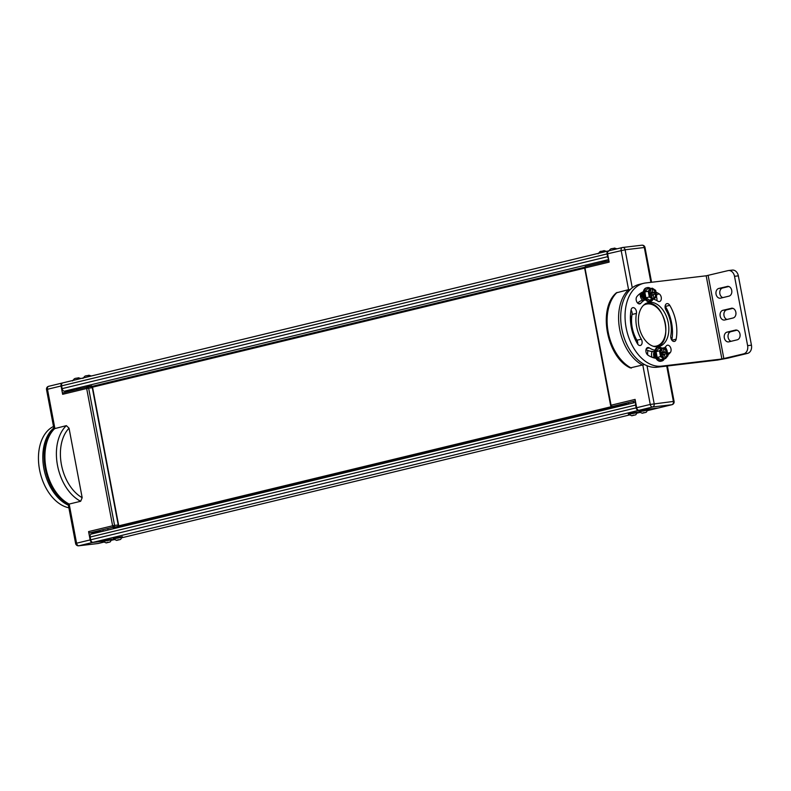 <?xml version="1.0" encoding="UTF-8"?>
<svg xmlns="http://www.w3.org/2000/svg" width="791" height="791" viewBox="0 0 791 791"><rect width="100%" height="100%" fill="white"/><g stroke="black" fill="none" stroke-linecap="round" stroke-linejoin="round"><path stroke-width="1.19" d="M117.889 526.381L113.271 527.646L122.2 526.588M113.429 527.607L117.523 526.618A1.414 1.414 0 0 0 118.581 524.987L92.636 387.689A1.414 1.414 0 0 0 91.084 386.552L87.425 386.987A1.414 1.068 -96.8 0 1 88.632 388.134L114.576 525.422L118.235 524.997L92.3 387.699L86.674 388.49L87.257 387.007L63.221 392.83A1.414 0.92 -103.6 0 1 63.29 392.811L87.188 387.036M102.346 531.384L89.759 532.877L113.795 527.063L114.576 525.422L112.619 525.788L86.674 388.49L62.637 394.304A1.414 0.92 -103.6 0 1 63.221 392.83M102.781 541.262L92.507 542.478A2.828 1.839 -103.6 0 1 90.154 539.917L88.582 531.601L112.619 525.788A1.414 0.92 76.4 0 0 113.795 527.063L117.454 526.628A1.414 1.068 83.2 0 0 118.235 524.997L118.106 525.135M90.154 539.917L76.569 543.209L69.173 504.065L68.342 504.055C44.642 493.614 35.219 444.562 54.263 428.722L66.375 425.637L69.044 428.208L82.175 497.697L80.662 501.276L69.173 504.065A42.417 27.547 -103.6 0 1 46.007 468.134A42.417 27.547 -103.6 0 1 54.876 428.415L47.48 389.271L46.531 389.577L53.976 428.979M62.637 394.304L61.065 385.988A2.828 1.839 -103.6 0 1 62.232 383.022A2.828 1.839 -103.6 0 1 62.37 382.992L62.519 382.982M92.171 387.847L90.985 386.562L87.524 386.977M89.759 532.877A1.414 0.92 -103.6 0 1 88.582 531.601M62.093 383.062L48.785 386.285A2.828 1.839 76.4 0 0 48.647 386.305L48.647 386.305A2.828 1.839 76.4 0 0 47.48 389.271L61.065 385.988M97.768 543.536A2.828 2.146 -96.8 0 0 97.955 543.526A2.828 2.146 -96.8 0 0 98.153 543.486A2.828 1.839 76.4 0 0 98.292 543.466L98.292 543.466A2.828 1.839 76.4 0 0 98.43 543.417M76.312 543.496A2.828 2.146 -96.8 0 0 78.734 545.8L78.734 545.8A2.828 2.146 -96.8 0 0 78.922 545.76A2.828 1.839 76.4 0 1 76.569 543.209L75.62 543.516A2.828 2.828 0 0 0 78.734 545.8L97.955 543.526A2.828 2.828 0 0 0 98.292 543.466L103.69 542.161M91.321 534.054L635.657 402.382L91.459 534.034A2.828 1.839 76.4 0 0 91.321 534.054A2.828 1.839 76.4 0 0 90.154 537.02L90.678 539.798A2.828 1.839 76.4 0 0 93.031 542.349L102.771 541.202M111.867 540.124L112.253 540.075A2.828 1.839 76.4 0 0 112.401 540.045A2.828 1.839 76.4 0 0 112.54 540.006M608.091 250.994L62.894 382.874A2.828 1.839 76.4 0 0 62.756 382.893A2.828 1.839 76.4 0 0 61.589 385.86L62.113 388.638A2.828 1.839 76.4 0 0 64.467 391.189L75.264 389.914M76.361 389.429L81.354 388.44M86.812 386.898L91.677 385.978M601.981 262.286L606.974 261.297M608.516 250.905L608.368 250.925A2.828 1.839 76.4 0 0 608.23 250.955A2.828 1.839 76.4 0 0 607.063 253.911L607.587 256.689A2.828 1.839 76.4 0 0 608.487 258.588M635.786 403.054A2.828 1.839 76.4 0 0 635.628 405.071L636.152 407.849A2.828 1.839 76.4 0 0 638.505 410.41L657.726 408.126A2.828 1.839 76.4 0 0 657.875 408.107A2.828 1.839 76.4 0 0 658.102 408.018M628.756 404.023L620.065 405.051M610.939 405.358L612.244 406.495L635.381 400.899M622.201 247.583L608.892 250.796A2.828 1.839 76.4 0 0 608.754 250.826A2.828 1.839 76.4 0 0 607.587 253.792L609.159 262.108L585.122 267.922A1.414 0.92 -103.6 0 1 585.775 266.429L608.912 260.832L585.706 266.438A1.414 1.414 0 0 0 584.648 268.08L610.593 405.368A1.414 1.414 0 0 0 612.145 406.515A1.414 1.068 -96.8 0 0 612.244 406.495L615.902 406.06A1.414 0.92 76.4 0 0 616.041 406.03M644.477 364.542L630.249 367.914C606.786 357.245 597.531 308.727 616.327 292.848L628.568 289.654A42.417 27.547 76.4 0 0 619.689 329.363A42.417 27.547 76.4 0 0 642.856 365.294L650.251 404.438L673.398 401.442A2.828 2.146 83.2 0 1 671.836 404.715A2.828 1.839 -103.6 0 0 671.974 404.695A2.828 2.828 0 0 0 674.09 401.423L667.396 365.996M584.994 268.07L611.067 405.219L635.094 399.406L636.666 407.721A2.828 1.839 76.4 0 0 639.029 410.282L658.25 408.008A2.828 1.839 76.4 0 0 658.389 407.978A2.828 1.839 76.4 0 0 658.527 407.938M615.714 406.08L628.756 404.033L628.479 402.57M630.14 289.644L628.568 289.654L621.172 250.5A2.828 1.839 -103.6 0 1 622.339 247.534A2.828 1.839 -103.6 0 1 622.477 247.514A2.828 2.146 -96.8 0 1 622.665 247.474L622.665 247.474A2.828 2.828 0 0 0 622.339 247.534L608.754 250.826M652.357 351.471A5.023 3.263 76.4 0 0 652.071 357.295A5.013 3.253 76.4 0 1 652.367 351.471M630.911 310.843A5.023 3.263 76.4 0 0 631.633 311.081A5.013 3.253 76.4 0 1 630.911 310.833M664.658 347.585A5.023 3.263 76.4 0 0 666.556 349.632A5.013 3.253 76.4 0 1 664.667 347.585M642.668 300.155A5.013 3.253 76.4 0 1 640.413 293.342A5.023 3.263 76.4 0 0 642.658 300.155M630.397 316.173A10.748 6.981 76.4 0 0 631.742 316.637M647.928 350.512A10.748 6.981 76.4 0 0 647.74 355.011M672.024 338.805A10.748 6.981 76.4 0 0 670.728 337.085M646.998 365.719L654.177 403.717A2.828 2.146 83.2 0 1 652.615 406.989A2.828 1.839 -103.6 0 1 650.251 404.438L636.666 407.721M650.894 282.338L644.319 247.504L645.001 247.484A2.828 2.828 0 0 0 641.897 245.2A2.828 2.146 -96.8 0 0 641.699 245.24M607.587 253.792L625.088 249.778A2.828 2.146 -96.8 0 0 622.665 247.474L641.897 245.2A2.828 2.146 -96.8 0 1 644.319 247.504L625.088 249.778L632.266 287.776M118.383 526.005L126.708 525.016L625.117 404.458M584.658 268.129L92.438 387.195M118.432 525.916L612.046 406.525M102.82 541.459L102.721 540.945L111.966 539.205L110.196 541.914L106.192 542.923L102.82 541.459L112.065 539.709M109.86 542.033L108.624 542.339M107.665 542.221L108.377 542.379M107.724 542.507L106.34 542.745M113.271 538.938L113.172 538.424L122.417 536.674L120.637 539.393L116.643 540.391L113.271 538.938L122.516 537.188M120.301 539.511L119.065 539.818M118.116 539.699L118.828 539.857M118.166 539.986L116.791 540.213M78.329 377.91L75.076 378.414M78.082 377.9L78.863 378.009M88.78 375.389L85.527 375.893M88.543 375.369L89.314 375.478M638.891 411.795L638.792 411.28L648.037 409.53L646.257 412.249L642.252 413.248L638.891 411.804L648.136 410.045M645.921 412.368L644.685 412.675M643.736 412.556L644.438 412.714M643.785 412.843L642.401 413.07M628.44 414.316L628.341 413.802L637.586 412.062L635.816 414.771L631.811 415.779L628.45 414.326L637.684 412.576M635.47 414.889L634.234 415.196M633.284 415.077L633.996 415.235M633.334 415.364L631.96 415.601M614.399 248.245L611.146 248.75M614.162 248.226L614.933 248.334M603.948 250.767L599.983 251.607L598.115 253.802M600.666 251.291L599.983 251.607M603.701 250.757L604.482 250.866M68.876 507.792A42.417 27.547 -103.6 0 1 39.55 469.696A42.417 27.547 -103.6 0 1 53.511 426.478M69.47 505.637A42.417 27.547 -103.6 0 1 43.91 468.648A42.417 27.547 -103.6 0 1 54.678 427.348M645.753 282.951A42.417 27.547 76.4 0 0 643.637 283.326A42.417 27.547 76.4 0 0 626.472 329.422A42.417 27.547 76.4 0 0 661.474 366.154L721.896 359.005L706.175 275.792L645.753 282.951M676.157 339.181A34.497 22.405 76.4 0 0 669.759 305.346A4.103 2.66 76.4 0 0 666.872 303.645A4.103 2.66 76.4 0 0 665.923 309.914A26.301 17.076 76.4 0 1 670.798 335.7A4.103 2.66 76.4 0 0 671.638 339.853A4.103 2.66 76.4 0 0 674.436 341.425A4.103 2.66 76.4 0 0 676.157 339.181L671.885 340.219M656.006 292.166A34.497 22.405 76.4 0 1 659.239 293.926A4.103 2.66 76.4 0 1 661.335 298.148A4.103 2.66 76.4 0 1 659.536 301.549A4.103 2.66 76.4 0 1 657.904 301.203A26.301 17.076 76.4 0 0 653.415 299.146M645.387 299.7A26.301 17.076 76.4 0 0 640.878 303.22L638.644 303.764M643.36 291.721L643.36 291.721A34.497 22.405 76.4 0 0 636.903 296.576A4.103 2.66 76.4 0 0 636.577 301.391A4.103 2.66 76.4 0 0 639.85 303.882A4.103 2.66 76.4 0 0 640.878 303.22M655.947 358.323A34.497 22.405 76.4 0 1 647.977 355.179A4.103 2.66 76.4 0 1 645.891 350.957A4.103 2.66 76.4 0 1 647.681 347.556A4.103 2.66 76.4 0 1 649.312 347.902A26.301 17.076 76.4 0 0 654.928 350.225M664.025 348.099A26.301 17.076 76.4 0 0 666.348 345.885A4.103 2.66 76.4 0 1 667.367 345.222A4.103 2.66 76.4 0 1 670.639 347.714A4.103 2.66 76.4 0 1 670.313 352.539L667.535 353.211M667.871 354.971A34.497 22.405 76.4 0 0 670.313 352.539M641.303 339.201A26.301 17.076 76.4 0 1 636.429 313.404A4.103 2.66 76.4 0 0 635.588 309.251A4.103 2.66 76.4 0 0 632.78 307.679A4.103 2.66 76.4 0 0 631.07 309.924A34.497 22.405 76.4 0 0 637.457 343.759A4.103 2.66 76.4 0 0 640.344 345.469A4.103 2.66 76.4 0 0 641.303 339.201L636.933 340.249A26.301 17.076 76.4 0 1 632.058 314.462A4.103 2.66 76.4 0 0 631.05 310.052M649.421 302.37A22.623 14.693 76.4 0 0 648.294 302.567A22.623 14.693 76.4 0 0 639.138 327.148A22.623 14.693 76.4 0 0 657.805 346.745A22.623 14.693 76.4 0 0 658.933 346.537A22.623 14.693 76.4 0 0 668.088 321.957A22.623 14.693 76.4 0 0 649.421 302.37M643.637 283.326L639.276 284.384A42.417 27.547 76.4 0 0 622.112 330.48A42.417 27.547 76.4 0 0 657.103 367.212L717.536 360.053L727.68 358.185L747.535 353.389L743.708 353.834A7.07 5.359 -96.8 0 0 747.624 345.637L734.523 276.306A7.07 5.359 -96.8 0 0 728.471 270.542A7.07 5.359 -96.8 0 0 727.987 270.631L706.175 275.792M743.708 353.834L721.896 359.005M727.147 286.421A4.944 3.747 83.2 0 1 727.483 286.362A4.944 3.747 83.2 0 1 731.764 290.613A4.944 3.747 83.2 0 1 728.986 296.131L720.621 298.158A4.944 3.747 83.2 0 1 720.285 298.217A4.944 3.747 83.2 0 1 716.013 293.965A4.944 3.747 83.2 0 1 718.792 288.448L727.829 286.342M737.242 339.814L728.877 341.841A4.944 3.747 83.2 0 1 728.541 341.9A4.944 3.747 83.2 0 1 724.269 337.648A4.944 3.747 83.2 0 1 727.048 332.131L735.403 330.104A4.944 3.747 83.2 0 1 735.739 330.045A4.944 3.747 83.2 0 1 740.02 334.296A4.944 3.747 83.2 0 1 737.242 339.814M731.279 308.263A4.944 3.747 83.2 0 1 731.616 308.203A4.944 3.747 83.2 0 1 735.887 312.455A4.944 3.747 83.2 0 1 733.109 317.972L724.754 319.999A4.944 3.747 83.2 0 1 724.418 320.058A4.944 3.747 83.2 0 1 720.136 315.807A4.944 3.747 83.2 0 1 722.915 310.29L731.952 308.183M728.471 270.542L732.288 270.097A7.07 5.359 83.2 0 1 738.349 275.851L751.45 345.192A7.07 5.359 83.2 0 1 747.535 353.389M722.826 297.624A4.944 3.747 83.2 0 1 719.761 292.66A4.944 3.747 83.2 0 1 722.608 287.993L728.778 286.5M731.072 341.307A4.944 3.747 83.2 0 1 728.017 336.353A4.944 3.747 83.2 0 1 730.864 331.676L737.034 330.183M726.949 319.465A4.944 3.747 83.2 0 1 723.884 314.502A4.944 3.747 83.2 0 1 726.741 309.835L732.901 308.342M671.816 340.12A34.497 22.405 76.4 0 0 665.399 306.404A4.103 2.66 76.4 0 0 665.142 306.008M645.238 299.522L643.063 300.046A26.301 17.076 76.4 0 0 637.645 303.072M656.846 300.57A4.103 2.66 76.4 0 0 656.273 296.595M646.01 349.592A26.301 17.076 76.4 0 0 654.632 351.333M666.586 349.76A4.103 2.66 76.4 0 0 665.211 347.091M637.714 344.154A4.103 2.66 76.4 0 0 636.933 340.249M656.688 346.814A22.623 14.693 76.4 0 0 657.242 346.507M646.811 303.368A22.623 14.693 76.4 0 0 646.168 303.349M653.831 352.044L653.702 357.839M655.037 351.758C653.05 352.974 653.05 355.011 655.047 357.888L655.551 358.264M655.65 358.283L654.543 351.936M654.582 354.388L654.8 355.505M661.246 361.141A7.07 4.588 -103.6 0 1 660.91 361.24A7.07 4.588 -103.6 0 1 660.554 361.299A7.07 4.588 -103.6 0 1 654.721 355.179A7.07 4.588 -103.6 0 1 657.578 347.496L658.626 347.249A7.07 4.588 -103.6 0 1 658.982 347.18A7.07 4.588 -103.6 0 1 661.741 348.05M664.351 358.857A7.07 4.588 -103.6 0 1 661.948 360.993A7.07 4.588 -103.6 0 1 661.602 361.052A7.07 4.588 -103.6 0 1 655.769 354.932A7.07 4.588 -103.6 0 1 658.626 347.249M661.128 348.198L659.14 348.02L656.085 351.659L657.173 357.443L661.444 360.212L663.342 358.896M662.601 354.724L664.549 354.852L665.132 357.947A4.944 3.213 76.4 0 0 666.625 352.984A4.944 3.213 76.4 0 0 663.362 348.574L663.886 348.445L663.491 347.822L662.107 348.159M665.132 357.947L665.656 357.829L665.518 358.57L663.382 359.094M657.173 357.443L660.564 356.622L663.876 358.768L661.731 359.282L662.69 359.905M656.085 351.659L659.476 350.838L660.564 356.622L661.029 356.326L663.876 358.768M660.396 347.724L659.704 348.534L661.84 348.02L659.476 350.838L661.029 356.326M667.881 355.515L666.872 350.136L663.491 347.822M663.362 348.574L663.946 351.669L662.176 352.707M661.84 348.02L662.235 348.643A4.944 3.213 76.4 0 0 660.742 353.617A4.944 3.213 76.4 0 0 664.005 358.016L664.064 358.293M665.656 357.829A4.944 3.213 76.4 0 0 667.149 352.855A4.944 3.213 76.4 0 0 663.886 348.445M661.76 348.999L662.294 351.866L660.792 353.053M661.938 352.687L660.752 352.826L661.068 354.487L662.898 355.05L663.422 357.789M664.549 354.852L664.905 354.032L666.101 353.893L665.785 352.232L663.946 351.669M664.598 352.371L660.821 353.221M662.462 354.487L662.215 353.181L660.93 353.33M665.785 352.232L662.215 353.181M664.905 354.032L662.393 354.497M666.872 350.136L663.778 348.01M644.942 299.107L642.786 298.494L643.35 297.802M642.727 292.383C640.384 295.003 640.997 297.278 644.556 299.186L644.794 299.146M643.765 292.126C641.778 293.342 641.788 295.379 643.775 298.256L645.604 298.939M645.654 298.929C642.084 297.001 641.471 294.736 643.825 292.116M643.31 294.756L643.528 295.874M649.984 301.5A7.07 4.588 -103.6 0 1 649.638 301.608A7.07 4.588 -103.6 0 1 649.282 301.668A7.07 4.588 -103.6 0 1 643.449 295.547A7.07 4.588 -103.6 0 1 646.316 287.865L647.364 287.617A7.07 4.588 -103.6 0 1 647.71 287.548A7.07 4.588 -103.6 0 1 650.469 288.408M653.079 299.225A7.07 4.588 -103.6 0 1 650.686 301.351A7.07 4.588 -103.6 0 1 650.331 301.42A7.07 4.588 -103.6 0 1 644.497 295.3A7.07 4.588 -103.6 0 1 647.364 287.617M649.856 288.557L647.869 288.389L644.813 292.027L645.901 297.811L650.172 300.58L652.081 299.265M651.329 295.092L653.277 295.221L653.87 298.316A4.944 3.213 76.4 0 0 655.363 293.352A4.944 3.213 76.4 0 0 652.091 288.942L652.615 288.814L652.219 288.191L650.835 288.527M653.87 298.316L654.384 298.197L654.256 298.939L652.11 299.463M645.901 297.811L649.302 296.991L652.605 299.136L650.469 299.651L651.428 300.273M644.813 292.027L648.205 291.207L649.302 296.991L652.793 298.662L652.605 299.136M649.124 288.082L648.432 288.903L650.578 288.389L648.205 291.207L649.757 296.694M656.619 295.883L655.601 290.505L652.219 288.191M652.091 288.942L652.684 292.037L650.914 293.075M650.578 288.389L650.973 289.012A4.944 3.213 76.4 0 0 649.47 293.975A4.944 3.213 76.4 0 0 652.743 298.385L652.793 298.662M654.384 298.197A4.944 3.213 76.4 0 0 655.887 293.224A4.944 3.213 76.4 0 0 652.615 288.814M650.489 289.368L651.033 292.225L649.53 293.421M650.677 293.056L649.48 293.194L649.797 294.855L651.636 295.419L652.15 298.158M653.277 295.221L653.643 294.4L654.829 294.262L654.513 292.601L652.684 292.037M653.326 292.739L649.559 293.58M651.201 294.855L650.953 293.55L649.658 293.698M654.513 292.601L650.953 293.55M653.643 294.4L651.122 294.865M655.601 290.505L652.516 288.379M125.987 525.105A1.414 1.068 83.2 0 1 125.809 525.718M69.044 428.208A39.59 25.707 76.4 0 0 61.421 464.633A39.59 25.707 76.4 0 0 82.175 497.697M66.375 425.637A42.417 27.547 76.4 0 0 57.496 465.355A42.417 27.547 76.4 0 0 80.662 501.276M103.68 542.151L98.153 543.486L78.922 545.76L92.507 542.478M93.803 386.74L584.638 268.011M91.766 386.453L584.767 267.2M64.467 391.189L608.675 259.557M62.113 388.638L607.587 256.689M61.589 385.86L607.063 253.911M112.253 540.075L114.122 539.62M122.289 537.653L629.29 415.008L122.279 537.662M639.751 412.487L637.447 413.04L639.741 412.477M647.908 410.509L657.726 408.126M93.031 542.349L638.505 410.41M90.678 539.798L636.152 407.849M90.154 537.02L635.628 405.071M631.366 368.072A42.417 27.547 -103.6 0 1 608.2 332.151A42.417 27.547 -103.6 0 1 617.069 292.433M674.09 401.423L673.398 401.442L666.724 366.075M639.029 410.282L652.615 406.989L671.836 404.715L658.25 408.008M631.693 317.092L630.378 317.409M631.554 319.248L630.407 319.524M646.682 303.388A22.267 14.465 76.4 0 0 645.852 303.526M653.317 346.27A21.565 14.001 76.4 0 0 655.334 346.25A21.565 14.001 76.4 0 0 665.3 323.45A21.565 14.001 76.4 0 0 647.345 303.952A21.565 14.001 76.4 0 0 643.419 305.366M661.474 366.154L657.103 367.212M723.854 358.639L708.133 275.436M738.349 275.851L734.523 276.306M751.45 345.192L747.624 345.637M669.759 305.346L665.399 306.404M659.239 293.926L656.461 294.598M649.312 347.902L646.385 348.613M636.429 313.404L632.058 314.462M722.608 287.993L718.792 288.448M730.864 331.676L727.048 332.131M736.075 330.025L735.403 330.104M726.741 309.835L722.915 310.29M654.187 357.967L654.622 357.433M662.186 348.366L660.01 350.947M650.914 288.735L648.739 291.315M126.076 525.649A1.414 1.414 0 0 0 126.313 525.066M62.232 383.022L48.647 386.305A2.828 2.828 0 0 0 46.531 389.577M75.62 543.516L68.145 503.956M62.756 382.893L608.23 250.955M112.401 540.045L114.131 539.63M647.898 410.519L657.875 408.107M612.145 406.515L615.813 406.08A1.414 1.414 0 0 0 615.971 406.05L620.075 405.061M658.389 407.978L671.974 404.695M651.576 282.258L645.001 247.484M656.046 346.873C674.14 343.759 664.707 299.997 646.731 303.378L645.575 303.586M107.685 528.546L107.972 530.029M102.87 529.713L103.146 531.196M113.4 527.627L113.597 528.665M74.374 378.751L72.495 380.946M80.87 378.513L78.368 377.752M91.805 386.651L91.657 385.879M84.815 376.229L82.946 378.414M91.321 375.982L88.819 375.221M633.304 401.403L633.591 402.886M610.434 249.086L608.566 251.271M616.94 248.839L614.439 248.077M606.489 251.37L603.988 250.609M661.948 360.993L660.91 361.24M666.912 349.978L663.649 347.852M668 355.643L666.932 349.998M665.636 358.501L667.98 355.703M650.686 301.351L649.638 301.608M656.728 296.012L655.66 290.366L652.377 288.221M654.365 298.869L656.708 296.071"/></g></svg>
